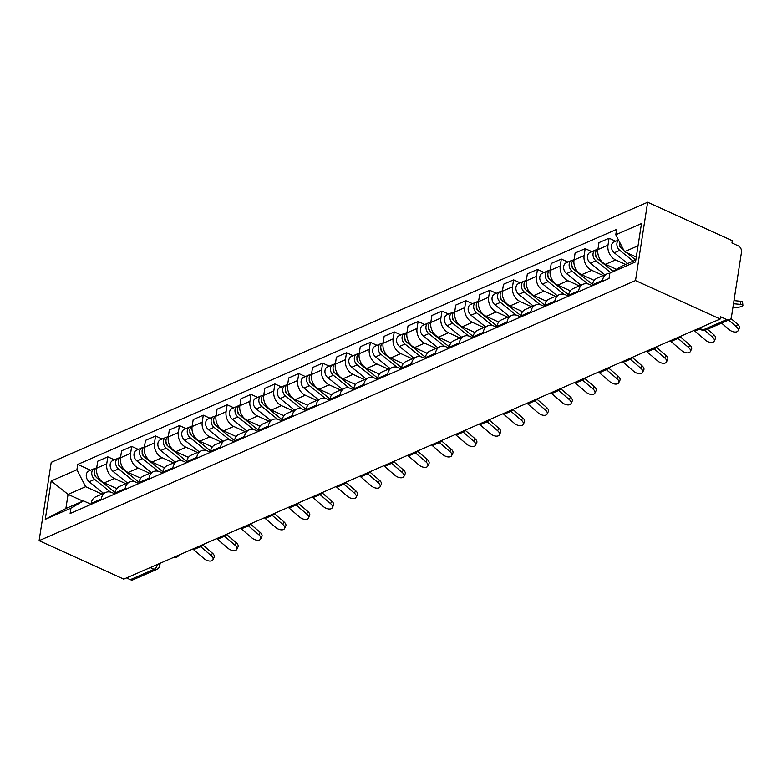 <?xml version="1.0" encoding="UTF-8"?>
<svg xmlns="http://www.w3.org/2000/svg" width="782" height="782" viewBox="0 0 782 782"><rect width="100%" height="100%" fill="white"/><g stroke="black" fill="none" stroke-linecap="round" stroke-linejoin="round"><path stroke-width="1.17" d="M720.183 319.017L720.535 316.739L726.752 319.564A5.093 3.851 66.4 0 0 729.498 319.662A5.093 3.851 66.4 0 0 731.473 316.818L741.483 252.185A5.093 3.851 66.4 0 0 738.169 245.792L731.952 242.967L732.304 240.69L647.643 202.225L51.231 462.338L39.1 540.665L635.512 280.562L720.183 319.017L123.771 579.13L39.1 540.665M150.232 567.585L154.054 569.325A5.093 3.851 -113.6 0 0 156.801 569.423L133.087 579.775A5.093 3.851 -113.6 0 1 130.34 579.667L154.054 569.325A5.093 2.561 -65.6 0 0 157.622 564.36M126.518 577.927L130.34 579.667M647.643 202.225L635.512 280.562M625.6 264.433L615.581 259.888A11.72 8.856 -113.6 0 1 607.985 245.186L609.061 238.217L598.963 242.625L597.888 249.595A11.72 8.856 66.4 0 0 605.483 264.287L616.46 269.272M607.086 273.808L596.979 278.206A11.72 8.856 66.4 0 0 592.443 284.765L602.541 280.357A11.72 8.856 -113.6 0 1 607.086 273.808A11.72 8.856 -113.6 0 1 609.823 273.241M602.541 280.357L602.375 281.383M615.698 241.237L609.061 238.217M592.443 284.765L592.277 285.792M603.186 275.508L591.72 270.298A11.72 8.856 -113.6 0 1 584.115 255.597L585.19 248.627L575.093 253.036L574.017 259.995A11.72 8.856 66.4 0 0 581.622 274.697L594.212 280.415M578.514 291.794L578.67 290.767A11.72 8.856 -113.6 0 1 583.216 284.218A11.72 8.856 -113.6 0 1 589.52 284.452L592.297 285.713M591.827 251.648L585.19 248.627M583.216 284.218L573.118 288.617A11.72 8.856 66.4 0 0 568.573 295.166L568.416 296.202M579.315 285.909L567.849 280.699A11.72 8.856 -113.6 0 1 560.244 266.007L561.32 259.038L551.222 263.446L550.147 270.406A11.72 8.856 66.4 0 0 557.752 285.107L570.342 290.826M554.643 302.204L554.8 301.178A11.72 8.856 -113.6 0 1 559.345 294.628A11.72 8.856 -113.6 0 1 565.66 294.863L568.426 296.124M567.967 262.058L561.32 259.038M559.345 294.628L549.247 299.027A11.72 8.856 66.4 0 0 544.702 305.576L544.546 306.603M555.455 296.319L543.979 291.109A11.72 8.856 -113.6 0 1 536.374 276.417L537.459 269.448L527.351 273.856L526.276 280.816A11.72 8.856 66.4 0 0 533.881 295.518L546.471 301.236M530.773 312.614L530.929 311.588A11.72 8.856 -113.6 0 1 535.474 305.039A11.72 8.856 -113.6 0 1 541.789 305.273L544.555 306.534M544.096 272.468L537.459 269.448M535.474 305.039L525.377 309.437A11.72 8.856 66.4 0 0 520.832 315.987L520.675 317.013M531.584 306.73L520.108 301.52A11.72 8.856 -113.6 0 1 512.503 286.828L513.588 279.858L503.491 284.267L502.406 291.227A11.72 8.856 66.4 0 0 510.011 305.928L522.601 311.647M506.902 323.025L507.059 321.998A11.72 8.856 -113.6 0 1 511.604 315.449A11.72 8.856 -113.6 0 1 517.919 315.684L520.685 316.935M520.226 282.879L513.588 279.858M511.604 315.449L501.506 319.848A11.72 8.856 66.4 0 0 496.961 326.397L496.805 327.423M507.714 317.14L496.238 311.93A11.72 8.856 -113.6 0 1 488.642 297.238L489.718 290.269L479.62 294.677L478.545 301.637A11.72 8.856 66.4 0 0 486.14 316.339L498.73 322.057M483.032 333.435L483.198 332.409A11.72 8.856 -113.6 0 1 487.733 325.85A11.72 8.856 -113.6 0 1 494.048 326.094L496.814 327.345M496.355 293.289L489.718 290.269M487.733 325.85L477.636 330.258A11.72 8.856 66.4 0 0 473.1 336.807L472.934 337.834M483.843 327.55L472.377 322.34A11.72 8.856 -113.6 0 1 464.772 307.649L465.847 300.679L455.75 305.078L454.674 312.047A11.72 8.856 66.4 0 0 462.27 326.749L474.86 332.467M459.171 343.845L459.327 342.819A11.72 8.856 -113.6 0 1 463.873 336.26A11.72 8.856 -113.6 0 1 470.178 336.504L472.944 337.756M472.484 303.69L465.847 300.679M463.873 336.26L453.775 340.669A11.72 8.856 66.4 0 0 449.23 347.218L449.063 348.244M459.972 337.961L448.506 332.751A11.72 8.856 -113.6 0 1 440.901 318.049L441.977 311.089L431.879 315.488L430.804 322.458A11.72 8.856 66.4 0 0 438.409 337.159L450.999 342.878M435.3 354.256L435.457 353.22A11.72 8.856 -113.6 0 1 440.002 346.67A11.72 8.856 -113.6 0 1 446.317 346.915L449.083 348.166M448.624 314.1L441.977 311.089M440.002 346.67L429.905 351.079A11.72 8.856 66.4 0 0 425.359 357.628L425.203 358.655M436.112 348.371L424.636 343.161A11.72 8.856 -113.6 0 1 417.031 328.46L418.106 321.5L408.008 325.899L406.933 332.868A11.72 8.856 66.4 0 0 414.538 347.56L427.128 353.278M411.43 364.656L411.586 363.63A11.72 8.856 -113.6 0 1 416.132 357.081A11.72 8.856 -113.6 0 1 422.446 357.315L425.213 358.576M424.753 324.51L418.106 321.5M416.132 357.081L406.034 361.489A11.72 8.856 66.4 0 0 401.489 368.039L401.332 369.065M412.241 358.782L400.765 353.572A11.72 8.856 -113.6 0 1 393.16 338.87L394.245 331.91L384.148 336.309L383.063 343.278A11.72 8.856 66.4 0 0 390.668 357.97L403.258 363.689M387.559 375.067L387.716 374.04A11.72 8.856 -113.6 0 1 392.261 367.491A11.72 8.856 -113.6 0 1 398.576 367.726L401.342 368.987M400.883 334.921L394.245 331.91M392.261 367.491L382.163 371.9A11.72 8.856 66.4 0 0 377.618 378.449L377.462 379.475M388.371 369.192L376.895 363.982A11.72 8.856 -113.6 0 1 369.3 349.28L370.375 342.32L360.277 346.719L359.192 353.689A11.72 8.856 66.4 0 0 366.797 368.381L379.387 374.099M363.689 385.477L363.855 384.451A11.72 8.856 -113.6 0 1 368.39 377.902A11.72 8.856 -113.6 0 1 374.705 378.136L377.471 379.397M377.012 345.331L370.375 342.32M368.39 377.902L358.293 382.31A11.72 8.856 66.4 0 0 353.747 388.859L353.591 389.886M364.5 379.602L353.034 374.392A11.72 8.856 -113.6 0 1 345.429 359.691L346.504 352.731L336.407 357.13L335.331 364.099A11.72 8.856 66.4 0 0 342.927 378.791L355.517 384.509M339.818 395.887L339.984 394.861A11.72 8.856 -113.6 0 1 344.53 388.312A11.72 8.856 -113.6 0 1 350.835 388.546L353.601 389.807M353.141 355.742L346.504 352.731M344.53 388.312L334.432 392.711A11.72 8.856 66.4 0 0 329.887 399.27L329.721 400.296M340.629 390.013L329.163 384.803A11.72 8.856 -113.6 0 1 321.558 370.101L322.634 363.131L312.536 367.54L311.461 374.51A11.72 8.856 66.4 0 0 319.066 389.201L331.656 394.92M315.957 406.298L316.114 405.272A11.72 8.856 -113.6 0 1 320.659 398.722A11.72 8.856 -113.6 0 1 326.964 398.957L329.74 400.218M329.281 366.152L322.634 363.131M320.659 398.722L310.562 403.121A11.72 8.856 66.4 0 0 306.016 409.68L305.86 410.706M316.759 400.423L305.293 395.213A11.72 8.856 -113.6 0 1 297.688 380.511L298.763 373.542L288.666 377.95L287.59 384.91A11.72 8.856 66.4 0 0 295.195 399.612L307.785 405.33M292.087 416.708L292.243 415.682A11.72 8.856 -113.6 0 1 296.789 409.133A11.72 8.856 -113.6 0 1 303.103 409.367L305.87 410.628M305.41 376.562L298.763 373.542M296.789 409.133L286.691 413.531A11.72 8.856 66.4 0 0 282.146 420.081L281.989 421.117M292.898 410.824L281.422 405.614A11.72 8.856 -113.6 0 1 273.817 390.922L274.902 383.952L264.805 388.361L263.72 395.321A11.72 8.856 66.4 0 0 271.325 410.022L283.915 415.741M268.216 427.119L268.373 426.092A11.72 8.856 -113.6 0 1 272.918 419.543A11.72 8.856 -113.6 0 1 279.233 419.778L281.999 421.039M281.54 386.973L274.902 383.952M272.918 419.543L262.82 423.942A11.72 8.856 66.4 0 0 258.275 430.491L258.119 431.517M269.028 421.234L257.552 416.024A11.72 8.856 -113.6 0 1 249.947 401.332L251.032 394.363L240.934 398.771L239.849 405.731A11.72 8.856 66.4 0 0 247.454 420.433L260.044 426.151M244.346 437.529L244.502 436.503A11.72 8.856 -113.6 0 1 249.047 429.953A11.72 8.856 -113.6 0 1 255.362 430.188L258.128 431.449M257.669 397.383L251.032 394.363M249.047 429.953L238.95 434.352A11.72 8.856 66.4 0 0 234.405 440.901L234.248 441.928M245.157 431.644L233.681 426.434A11.72 8.856 -113.6 0 1 226.086 411.743L227.161 404.773L217.064 409.182L215.988 416.141A11.72 8.856 66.4 0 0 223.584 430.843L236.174 436.561M220.475 447.939L220.641 446.913A11.72 8.856 -113.6 0 1 225.187 440.364A11.72 8.856 -113.6 0 1 231.492 440.598L234.258 441.85M233.798 407.793L227.161 404.773M225.187 440.364L215.079 444.762A11.72 8.856 66.4 0 0 210.544 451.312L210.378 452.338M221.286 442.055L209.82 436.845A11.72 8.856 -113.6 0 1 202.215 422.153L203.291 415.183L193.193 419.592L192.118 426.552A11.72 8.856 66.4 0 0 199.723 441.253L212.313 446.972M196.614 458.35L196.771 457.323A11.72 8.856 -113.6 0 1 201.316 450.764A11.72 8.856 -113.6 0 1 207.621 451.009L210.397 452.26M209.928 418.204L203.291 415.183M201.316 450.764L191.219 455.173A11.72 8.856 66.4 0 0 186.673 461.722L186.507 462.748M197.416 452.465L185.95 447.255A11.72 8.856 -113.6 0 1 178.345 432.563L179.42 425.594L169.323 429.992L168.247 436.962A11.72 8.856 66.4 0 0 175.852 451.664L188.442 457.382M172.744 468.76L172.9 467.734A11.72 8.856 -113.6 0 1 177.446 461.175A11.72 8.856 -113.6 0 1 183.76 461.419L186.527 462.67M186.067 428.604L179.42 425.594M177.446 461.175L167.348 465.583A11.72 8.856 66.4 0 0 162.803 472.132L162.646 473.159M173.555 462.876L162.079 457.666A11.72 8.856 -113.6 0 1 154.474 442.964L155.559 436.004L145.452 440.403L144.377 447.372A11.72 8.856 66.4 0 0 151.982 462.074L164.572 467.792M148.873 479.171L149.03 478.134A11.72 8.856 -113.6 0 1 153.575 471.585A11.72 8.856 -113.6 0 1 159.89 471.829L162.656 473.081M162.197 439.015L155.559 436.004M153.575 471.585L143.477 475.994A11.72 8.856 66.4 0 0 138.932 482.543L138.776 483.569M149.685 473.286L138.209 468.076A11.72 8.856 -113.6 0 1 130.604 453.374L131.689 446.414L121.591 450.813L120.506 457.783A11.72 8.856 66.4 0 0 128.111 472.475L140.701 478.193M125.003 489.571L125.159 488.545A11.72 8.856 -113.6 0 1 129.704 481.995A11.72 8.856 -113.6 0 1 136.019 482.23L138.785 483.491M138.326 449.425L131.689 446.414M129.704 481.995L119.607 486.404A11.72 8.856 66.4 0 0 115.062 492.953L114.905 493.98M125.814 483.696L114.338 478.486A11.72 8.856 -113.6 0 1 106.743 463.785L107.818 456.825L97.721 461.224L96.645 468.193A11.72 8.856 66.4 0 0 104.241 482.885L116.831 488.603M101.132 499.981L101.298 498.955A11.72 8.856 -113.6 0 1 105.834 492.406A11.72 8.856 -113.6 0 1 112.149 492.64L114.915 493.901M114.455 459.836L107.818 456.825M105.834 492.406L95.736 496.814A11.72 8.856 66.4 0 0 91.201 503.364L91.035 504.39M638.044 245.802L624.544 251.687L636.304 257.034M624.544 251.687L615.776 234.756L641.484 223.544L635.541 261.911L609.843 273.123L622.345 265.851L635.844 259.966M82.892 501.115L68.063 494.38L65.874 508.544L83.469 500.871L70.957 508.144L70.126 513.51L609.012 278.49L609.843 273.123M70.957 508.144L45.258 519.356L51.192 480.979L76.9 469.777L85.658 486.707L68.063 494.38L51.192 480.979M615.776 234.756L616.607 229.39L77.731 464.41L76.9 469.777M101.943 494.107L85.658 486.707M83.469 500.871L91.044 504.312M90.585 470.246L77.731 464.41M65.874 508.544L45.258 519.356M721.571 323.122L729.283 329.711A5.855 3.226 -153.9 0 0 738.061 330.757A5.855 3.226 -153.9 0 0 736.321 326.641L737.534 324.159A5.855 3.226 26.1 0 1 739.273 328.274L738.061 330.757M728.609 320.053L736.321 326.641M737.534 324.159L730.877 318.46M733.975 300.63L740.251 301.217A5.855 1.486 -6 0 1 742.568 302.135L742.9 305.322A5.855 1.486 174 0 0 740.593 304.403L733.496 303.739M732.929 307.414L733.555 307.473A5.855 1.486 174 0 0 739.733 307.003A5.855 1.486 174 0 0 742.9 305.322M635.776 259.995L626.607 252.635M623.899 250.455L622.384 249.233A6.373 4.809 -113.6 0 1 619.539 242.029M621.24 248.08L620.908 247.816A3.06 2.307 -113.6 0 1 619.559 244.277M633.176 261.129L619.784 250.367A6.373 4.809 -113.6 0 1 618.562 240.133M627.663 263.534L614.271 252.772A6.373 4.809 -113.6 0 1 611.358 246.858A6.373 4.809 -113.6 0 1 613.899 242.019L618.503 240.015M694.025 330.424A15.796 11.935 -113.6 0 1 694.846 331.079L705.413 340.121A5.855 3.226 -153.9 0 0 714.191 341.167A5.855 3.226 -153.9 0 0 712.451 337.052L713.663 334.569A5.855 3.226 26.1 0 1 715.413 338.684L714.191 341.167M704.621 330.356L712.451 337.052M713.663 334.569L707.475 329.271M670.164 340.835A15.796 11.935 -113.6 0 1 670.976 341.49L681.542 350.532A5.855 3.226 -153.9 0 0 690.33 351.568A5.855 3.226 -153.9 0 0 688.58 347.462L689.792 344.979A5.855 3.226 26.1 0 1 691.542 349.085L690.33 351.568M678.102 338.498L688.58 347.462M689.792 344.979L680.135 336.71M613 271.286L598.513 259.644A6.373 4.809 -113.6 0 1 595.601 253.847A6.373 4.809 -113.6 0 1 597.976 248.969M597.37 258.49L597.037 258.226A3.06 2.307 -113.6 0 1 595.688 254.688M610.674 272.635L595.913 260.777A6.373 4.809 -113.6 0 1 592.991 254.864A6.373 4.809 -113.6 0 1 595.532 250.035A6.373 4.809 -113.6 0 1 596.949 249.722M604.848 274.785L590.4 263.182A6.373 4.809 -113.6 0 1 587.487 257.268A6.373 4.809 -113.6 0 1 590.029 252.43L595.532 250.035M592.502 284.404L574.643 270.054A6.373 4.809 -113.6 0 1 571.73 264.248A6.373 4.809 -113.6 0 1 574.115 259.38M573.499 268.9L573.167 268.637A3.06 2.307 -113.6 0 1 571.818 265.098M587.829 283.866L572.043 271.188A6.373 4.809 -113.6 0 1 569.13 265.274A6.373 4.809 -113.6 0 1 571.671 260.445A6.373 4.809 -113.6 0 1 573.079 260.132M580.977 285.195L566.53 273.592A6.373 4.809 -113.6 0 1 563.617 267.679A6.373 4.809 -113.6 0 1 566.158 262.84L571.671 260.445M646.294 351.245A15.796 11.935 -113.6 0 1 647.105 351.9L657.672 360.942A5.855 3.226 -153.9 0 0 666.459 361.978A5.855 3.226 -153.9 0 0 664.71 357.873L665.932 355.39A5.855 3.226 26.1 0 1 667.672 359.495L666.459 361.978M654.241 348.909L664.71 357.873M665.932 355.39L656.264 347.12M622.423 361.655A15.796 11.935 -113.6 0 1 623.234 362.31L633.801 371.352A5.855 3.226 -153.9 0 0 642.589 372.388A5.855 3.226 -153.9 0 0 640.849 368.283L642.061 365.8A5.855 3.226 26.1 0 1 643.801 369.906L642.589 372.388M630.37 359.319L640.849 368.283M642.061 365.8L632.394 357.53M598.553 372.066A15.796 11.935 -113.6 0 1 599.364 372.721L609.94 381.763A5.855 3.226 -153.9 0 0 618.718 382.799A5.855 3.226 -153.9 0 0 616.978 378.693L618.191 376.21A5.855 3.226 26.1 0 1 619.931 380.316L618.718 382.799M606.5 369.73L616.978 378.693M618.191 376.21L608.523 367.941M568.631 294.804L550.772 280.464A6.373 4.809 -113.6 0 1 547.859 274.658A6.373 4.809 -113.6 0 1 550.245 269.79M549.638 279.311L549.306 279.047A3.06 2.307 -113.6 0 1 547.957 275.508M563.959 294.276L548.172 281.598A6.373 4.809 -113.6 0 1 545.259 275.684A6.373 4.809 -113.6 0 1 547.801 270.846A6.373 4.809 -113.6 0 1 549.208 270.543M557.107 295.606L542.669 284.003A6.373 4.809 -113.6 0 1 539.746 278.089A6.373 4.809 -113.6 0 1 542.288 273.25L547.801 270.846M544.761 305.215L526.902 290.875A6.373 4.809 -113.6 0 1 523.999 285.068A6.373 4.809 -113.6 0 1 526.374 280.2M525.768 289.721L525.436 289.457A3.06 2.307 -113.6 0 1 524.087 285.919M540.088 304.687L524.302 292.009A6.373 4.809 -113.6 0 1 521.389 286.095A6.373 4.809 -113.6 0 1 523.93 281.256A6.373 4.809 -113.6 0 1 525.348 280.953M533.236 306.006L518.798 294.413A6.373 4.809 -113.6 0 1 515.876 288.499A6.373 4.809 -113.6 0 1 518.427 283.661L523.93 281.256M520.89 315.625L503.041 301.285A6.373 4.809 -113.6 0 1 500.128 295.479A6.373 4.809 -113.6 0 1 502.503 290.611M501.897 300.132L501.565 299.868A3.06 2.307 -113.6 0 1 500.216 296.329M516.218 315.097L500.431 302.419A6.373 4.809 -113.6 0 1 497.518 296.505A6.373 4.809 -113.6 0 1 500.06 291.666A6.373 4.809 -113.6 0 1 501.477 291.363M509.365 316.417L494.928 304.814A6.373 4.809 -113.6 0 1 492.015 298.91A6.373 4.809 -113.6 0 1 494.556 294.071L500.06 291.666M574.682 382.476A15.796 11.935 -113.6 0 1 575.503 383.121L586.07 392.173A5.855 3.226 -153.9 0 0 594.848 393.209A5.855 3.226 -153.9 0 0 593.108 389.104L594.32 386.621A5.855 3.226 26.1 0 1 596.07 390.726L594.848 393.209M582.629 380.14L593.108 389.104M594.32 386.621L584.653 378.351M497.029 326.035L479.171 311.695A6.373 4.809 -113.6 0 1 476.258 305.889A6.373 4.809 -113.6 0 1 478.633 301.021M478.027 310.542L477.694 310.278A3.06 2.307 -113.6 0 1 476.346 306.74M492.347 325.507L476.57 312.829A6.373 4.809 -113.6 0 1 473.648 306.915A6.373 4.809 -113.6 0 1 476.189 302.077A6.373 4.809 -113.6 0 1 477.607 301.774M485.505 326.827L471.057 315.224A6.373 4.809 -113.6 0 1 468.144 309.32A6.373 4.809 -113.6 0 1 470.686 304.481L476.189 302.077M550.821 392.887A15.796 11.935 -113.6 0 1 551.633 393.532L562.199 402.583A5.855 3.226 -153.9 0 0 570.987 403.62A5.855 3.226 -153.9 0 0 569.237 399.514L570.449 397.031A5.855 3.226 26.1 0 1 572.199 401.137L570.987 403.62M558.759 390.55L569.237 399.514M570.449 397.031L560.782 388.762M473.159 336.446L455.3 322.096A6.373 4.809 -113.6 0 1 452.387 316.299A6.373 4.809 -113.6 0 1 454.772 311.432M454.156 320.952L453.824 320.679A3.06 2.307 -113.6 0 1 452.475 317.15M468.486 335.918L452.7 323.24A6.373 4.809 -113.6 0 1 449.787 317.326A6.373 4.809 -113.6 0 1 452.328 312.487A6.373 4.809 -113.6 0 1 453.736 312.184M461.634 337.238L447.187 325.635A6.373 4.809 -113.6 0 1 444.274 319.73A6.373 4.809 -113.6 0 1 446.815 314.892L452.328 312.487M526.951 403.297A15.796 11.935 -113.6 0 1 527.762 403.942L538.329 412.994A5.855 3.226 -153.9 0 0 547.117 414.03A5.855 3.226 -153.9 0 0 545.367 409.924L546.579 407.442A5.855 3.226 26.1 0 1 548.329 411.547L547.117 414.03M534.898 400.961L545.367 409.924M546.579 407.442L536.921 399.162M449.288 346.856L431.429 332.506A6.373 4.809 -113.6 0 1 428.516 326.71A6.373 4.809 -113.6 0 1 430.902 321.832M430.296 331.363L429.963 331.089A3.06 2.307 -113.6 0 1 428.604 327.56M444.616 346.328L428.829 333.64A6.373 4.809 -113.6 0 1 425.916 327.736A6.373 4.809 -113.6 0 1 428.458 322.898A6.373 4.809 -113.6 0 1 429.865 322.595M437.764 347.648L423.326 336.045A6.373 4.809 -113.6 0 1 420.403 330.131A6.373 4.809 -113.6 0 1 422.945 325.302L428.458 322.898M503.08 413.698A15.796 11.935 -113.6 0 1 503.891 414.352L514.458 423.394A5.855 3.226 -153.9 0 0 523.246 424.44A5.855 3.226 -153.9 0 0 521.496 420.325L522.718 417.842A5.855 3.226 26.1 0 1 524.458 421.957L523.246 424.44M511.027 411.371L521.496 420.325M522.718 417.842L513.051 409.572M425.418 357.266L407.559 342.917A6.373 4.809 -113.6 0 1 404.646 337.12A6.373 4.809 -113.6 0 1 407.031 332.242M406.425 341.773L406.093 341.499A3.06 2.307 -113.6 0 1 404.744 337.961M420.745 356.739L404.959 344.051A6.373 4.809 -113.6 0 1 402.046 338.147A6.373 4.809 -113.6 0 1 404.587 333.308A6.373 4.809 -113.6 0 1 406.005 332.995M413.893 358.058L399.455 346.455A6.373 4.809 -113.6 0 1 396.533 340.541A6.373 4.809 -113.6 0 1 399.074 335.713L404.587 333.308M479.21 424.108A15.796 11.935 -113.6 0 1 480.021 424.763L490.597 433.805A5.855 3.226 -153.9 0 0 499.375 434.851A5.855 3.226 -153.9 0 0 497.635 430.735L498.848 428.253A5.855 3.226 26.1 0 1 500.588 432.368L499.375 434.851M487.157 421.772L497.635 430.735M498.848 428.253L489.18 419.983M401.547 367.677L383.688 353.327A6.373 4.809 -113.6 0 1 380.785 347.531A6.373 4.809 -113.6 0 1 383.16 342.653M382.554 352.174L382.222 351.91A3.06 2.307 -113.6 0 1 380.873 348.371M396.875 367.149L381.088 354.461A6.373 4.809 -113.6 0 1 378.175 348.557A6.373 4.809 -113.6 0 1 380.717 343.718A6.373 4.809 -113.6 0 1 382.134 343.406M390.023 368.469L375.585 356.866A6.373 4.809 -113.6 0 1 372.672 350.952A6.373 4.809 -113.6 0 1 375.213 346.123L380.717 343.718M455.339 434.518A15.796 11.935 -113.6 0 1 456.15 435.173L466.727 444.215A5.855 3.226 -153.9 0 0 475.505 445.261A5.855 3.226 -153.9 0 0 473.765 441.146L474.977 438.663A5.855 3.226 26.1 0 1 476.727 442.778L475.505 445.261M463.286 432.182L473.765 441.146M474.977 438.663L465.31 430.393M377.686 378.087L359.828 363.738A6.373 4.809 -113.6 0 1 356.915 357.941A6.373 4.809 -113.6 0 1 359.29 353.063M358.684 362.584L358.352 362.32A3.06 2.307 -113.6 0 1 357.003 358.782M373.004 377.55L357.227 364.871A6.373 4.809 -113.6 0 1 354.305 358.958A6.373 4.809 -113.6 0 1 356.846 354.129A6.373 4.809 -113.6 0 1 358.264 353.816M366.162 378.879L351.714 367.276A6.373 4.809 -113.6 0 1 348.801 361.362A6.373 4.809 -113.6 0 1 351.343 356.533L356.846 354.129M431.478 444.929A15.796 11.935 -113.6 0 1 432.29 445.584L442.856 454.625A5.855 3.226 -153.9 0 0 451.644 455.671A5.855 3.226 -153.9 0 0 449.894 451.556L451.106 449.073A5.855 3.226 26.1 0 1 452.856 453.189L451.644 455.671M439.416 442.592L449.894 451.556M451.106 449.073L441.439 440.804M353.816 388.498L335.957 374.148A6.373 4.809 -113.6 0 1 333.044 368.351A6.373 4.809 -113.6 0 1 335.419 363.474M334.813 372.994L334.481 372.731A3.06 2.307 -113.6 0 1 333.132 369.192M349.143 387.96L333.357 375.282A6.373 4.809 -113.6 0 1 330.434 369.368A6.373 4.809 -113.6 0 1 332.985 364.539A6.373 4.809 -113.6 0 1 334.393 364.226M342.291 389.289L327.844 377.686A6.373 4.809 -113.6 0 1 324.931 371.773A6.373 4.809 -113.6 0 1 327.472 366.934L332.985 364.539M407.608 455.339A15.796 11.935 -113.6 0 1 408.419 455.994L418.986 465.036A5.855 3.226 -153.9 0 0 427.774 466.082A5.855 3.226 -153.9 0 0 426.024 461.967L427.236 459.484A5.855 3.226 26.1 0 1 428.986 463.599L427.774 466.082M415.555 453.003L426.024 461.967M427.236 459.484L417.578 451.214M329.945 398.908L312.086 384.558A6.373 4.809 -113.6 0 1 309.173 378.762A6.373 4.809 -113.6 0 1 311.559 373.884M310.943 383.405L310.62 383.141A3.06 2.307 -113.6 0 1 309.261 379.602M325.273 398.37L309.486 385.692A6.373 4.809 -113.6 0 1 306.573 379.778A6.373 4.809 -113.6 0 1 309.115 374.949A6.373 4.809 -113.6 0 1 310.522 374.637M318.421 399.7L303.973 388.097A6.373 4.809 -113.6 0 1 301.06 382.183A6.373 4.809 -113.6 0 1 303.602 377.344L309.115 374.949M383.737 465.749A15.796 11.935 -113.6 0 1 384.548 466.404L395.115 475.446A5.855 3.226 -153.9 0 0 403.903 476.482A5.855 3.226 -153.9 0 0 402.153 472.377L403.375 469.894A5.855 3.226 26.1 0 1 405.115 474L403.903 476.482M391.684 463.413L402.153 472.377M403.375 469.894L393.708 461.624M306.075 409.318L288.216 394.969A6.373 4.809 -113.6 0 1 285.303 389.162A6.373 4.809 -113.6 0 1 287.688 384.294M287.082 393.815L286.75 393.551A3.06 2.307 -113.6 0 1 285.401 390.013M301.402 408.781L285.616 396.103A6.373 4.809 -113.6 0 1 282.703 390.189A6.373 4.809 -113.6 0 1 285.244 385.36A6.373 4.809 -113.6 0 1 286.662 385.047M294.55 410.11L280.112 398.507A6.373 4.809 -113.6 0 1 277.19 392.593A6.373 4.809 -113.6 0 1 279.731 387.755L285.244 385.36M359.867 476.16A15.796 11.935 -113.6 0 1 360.678 476.815L371.255 485.857A5.855 3.226 -153.9 0 0 380.032 486.893A5.855 3.226 -153.9 0 0 378.293 482.787L379.505 480.304A5.855 3.226 26.1 0 1 381.245 484.41L380.032 486.893M367.814 473.824L378.293 482.787M379.505 480.304L369.837 472.035M282.204 419.719L264.345 405.379A6.373 4.809 -113.6 0 1 261.442 399.573A6.373 4.809 -113.6 0 1 263.817 394.705M263.211 404.226L262.879 403.962A3.06 2.307 -113.6 0 1 261.53 400.423M277.532 419.191L261.745 406.513A6.373 4.809 -113.6 0 1 258.832 400.599A6.373 4.809 -113.6 0 1 261.374 395.76A6.373 4.809 -113.6 0 1 262.791 395.457M270.68 420.511L256.242 408.918A6.373 4.809 -113.6 0 1 253.329 403.004A6.373 4.809 -113.6 0 1 255.87 398.165L261.374 395.76M335.996 486.57A15.796 11.935 -113.6 0 1 336.807 487.225L347.384 496.267A5.855 3.226 -153.9 0 0 356.162 497.303A5.855 3.226 -153.9 0 0 354.422 493.198L355.634 490.715A5.855 3.226 26.1 0 1 357.374 494.82L356.162 497.303M343.943 484.234L354.422 493.198M355.634 490.715L345.967 482.445M258.343 430.129L240.485 415.789A6.373 4.809 -113.6 0 1 237.572 409.983A6.373 4.809 -113.6 0 1 239.947 405.115M239.341 414.636L239.009 414.372A3.06 2.307 -113.6 0 1 237.66 410.833M253.661 429.601L237.884 416.923A6.373 4.809 -113.6 0 1 234.962 411.009A6.373 4.809 -113.6 0 1 237.503 406.171A6.373 4.809 -113.6 0 1 238.921 405.868M246.809 430.921L232.371 419.328A6.373 4.809 -113.6 0 1 229.458 413.414A6.373 4.809 -113.6 0 1 232 408.575L237.503 406.171M312.126 496.981A15.796 11.935 -113.6 0 1 312.947 497.635L323.513 506.677A5.855 3.226 -153.9 0 0 332.291 507.714A5.855 3.226 -153.9 0 0 330.551 503.608L331.763 501.125A5.855 3.226 26.1 0 1 333.513 505.231L332.291 507.714M320.073 494.644L330.551 503.608M331.763 501.125L322.096 492.856M234.473 440.54L216.614 426.2A6.373 4.809 -113.6 0 1 213.701 420.393A6.373 4.809 -113.6 0 1 216.076 415.525M215.47 425.046L215.138 424.782A3.06 2.307 -113.6 0 1 213.789 421.244M229.8 440.012L214.014 427.334A6.373 4.809 -113.6 0 1 211.091 421.42A6.373 4.809 -113.6 0 1 213.633 416.581A6.373 4.809 -113.6 0 1 215.05 416.278M222.948 441.331L208.501 429.729A6.373 4.809 -113.6 0 1 205.588 423.824A6.373 4.809 -113.6 0 1 208.129 418.986L213.633 416.581M288.265 507.391A15.796 11.935 -113.6 0 1 289.076 508.036L299.643 517.088A5.855 3.226 -153.9 0 0 308.431 518.124A5.855 3.226 -153.9 0 0 306.681 514.018L307.893 511.536A5.855 3.226 26.1 0 1 309.643 515.641L308.431 518.124M296.202 505.055L306.681 514.018M307.893 511.536L298.235 503.266M210.602 450.95L192.743 436.61A6.373 4.809 -113.6 0 1 189.831 430.804A6.373 4.809 -113.6 0 1 192.216 425.936M191.6 435.457L191.267 435.183A3.06 2.307 -113.6 0 1 189.918 431.654M205.93 450.422L190.143 437.744A6.373 4.809 -113.6 0 1 187.23 431.83A6.373 4.809 -113.6 0 1 189.772 426.992A6.373 4.809 -113.6 0 1 191.179 426.689M199.078 451.742L184.63 440.139A6.373 4.809 -113.6 0 1 181.717 434.235A6.373 4.809 -113.6 0 1 184.259 429.396L189.772 426.992M264.394 517.801A15.796 11.935 -113.6 0 1 265.206 518.446L275.772 527.498A5.855 3.226 -153.9 0 0 284.56 528.534A5.855 3.226 -153.9 0 0 282.81 524.429L284.032 521.946A5.855 3.226 26.1 0 1 285.772 526.051L284.56 528.534M272.341 515.465L282.81 524.429M284.032 521.946L274.365 513.676M186.732 461.36L168.873 447.011A6.373 4.809 -113.6 0 1 165.96 441.214A6.373 4.809 -113.6 0 1 168.345 436.346M167.739 445.867L167.407 445.593A3.06 2.307 -113.6 0 1 166.058 442.065M182.059 460.833L166.273 448.154A6.373 4.809 -113.6 0 1 163.36 442.241A6.373 4.809 -113.6 0 1 165.901 437.402A6.373 4.809 -113.6 0 1 167.309 437.099M175.207 462.152L160.769 450.549A6.373 4.809 -113.6 0 1 157.847 444.645A6.373 4.809 -113.6 0 1 160.388 439.807L165.901 437.402M240.524 528.212A15.796 11.935 -113.6 0 1 241.335 528.857L251.902 537.908A5.855 3.226 -153.9 0 0 260.689 538.945A5.855 3.226 -153.9 0 0 258.95 534.839L260.162 532.356A5.855 3.226 26.1 0 1 261.902 536.462L260.689 538.945M248.471 525.875L258.95 534.839M260.162 532.356L250.494 524.077M162.861 471.771L145.002 457.421A6.373 4.809 -113.6 0 1 142.099 451.625A6.373 4.809 -113.6 0 1 144.475 446.747M143.868 456.277L143.536 456.004A3.06 2.307 -113.6 0 1 142.187 452.475M158.189 471.243L142.402 458.555A6.373 4.809 -113.6 0 1 139.489 452.651A6.373 4.809 -113.6 0 1 142.031 447.812A6.373 4.809 -113.6 0 1 143.448 447.509M151.337 472.563L136.899 460.96A6.373 4.809 -113.6 0 1 133.976 455.046A6.373 4.809 -113.6 0 1 136.527 450.217L142.031 447.812M216.653 538.612A15.796 11.935 -113.6 0 1 217.464 539.267L228.041 548.309A5.855 3.226 -153.9 0 0 236.819 549.355A5.855 3.226 -153.9 0 0 235.079 545.24L236.291 542.757A5.855 3.226 26.1 0 1 238.031 546.872L236.819 549.355M224.6 536.286L235.079 545.24M236.291 542.757L226.624 534.487M138.991 482.181L121.142 467.832A6.373 4.809 -113.6 0 1 118.229 462.035A6.373 4.809 -113.6 0 1 120.604 457.157M119.998 466.688L119.666 466.414A3.06 2.307 -113.6 0 1 118.317 462.876M134.318 481.653L118.532 468.965A6.373 4.809 -113.6 0 1 115.619 463.061A6.373 4.809 -113.6 0 1 118.16 458.223A6.373 4.809 -113.6 0 1 119.578 457.91M127.466 482.973L113.028 471.37A6.373 4.809 -113.6 0 1 110.115 465.456A6.373 4.809 -113.6 0 1 112.657 460.627L118.16 458.223M192.783 549.023A15.796 11.935 -113.6 0 1 193.604 549.678L204.17 558.719A5.855 3.226 -153.9 0 0 212.948 559.765A5.855 3.226 -153.9 0 0 211.208 555.65L212.421 553.167A5.855 3.226 26.1 0 1 214.17 557.283L212.948 559.765M200.73 546.686L211.208 555.65M212.421 553.167L202.753 544.898M115.13 492.592L97.271 478.242A6.373 4.809 -113.6 0 1 94.358 472.445A6.373 4.809 -113.6 0 1 96.733 467.568M96.127 477.088L95.795 476.825A3.06 2.307 -113.6 0 1 94.446 473.286M110.448 492.064L94.671 479.376A6.373 4.809 -113.6 0 1 91.748 473.472A6.373 4.809 -113.6 0 1 94.29 468.633A6.373 4.809 -113.6 0 1 95.707 468.32M103.605 493.383L89.158 481.78A6.373 4.809 -113.6 0 1 86.245 475.867A6.373 4.809 -113.6 0 1 88.786 471.038L94.29 468.633M104.241 482.885L114.338 478.486M128.111 472.475L138.209 468.076M151.982 462.074L162.079 457.666M175.852 451.664L185.95 447.255M199.723 441.253L209.82 436.845M223.584 430.843L233.681 426.434M247.454 420.433L257.552 416.024M271.325 410.022L281.422 405.614M295.195 399.612L305.293 395.213M319.066 389.201L329.163 384.803M342.927 378.791L353.034 374.392M366.797 368.381L376.895 363.982M390.668 357.97L400.765 353.572M414.538 347.56L424.636 343.161M438.409 337.159L448.506 332.751M462.27 326.749L472.377 322.34M486.14 316.339L496.238 311.93M510.011 305.928L520.108 301.52M533.881 295.518L543.979 291.109M557.752 285.107L567.849 280.699M581.622 274.697L591.72 270.298M605.483 264.287L615.581 259.888M115.062 492.953L125.159 488.545M138.932 482.543L149.03 478.134M162.803 472.132L172.9 467.734M186.673 461.722L196.771 457.323M210.544 451.312L220.641 446.913M234.405 440.901L244.502 436.503M258.275 430.491L268.373 426.092M282.146 420.081L292.243 415.682M306.016 409.68L316.114 405.272M329.887 399.27L339.984 394.861M353.747 388.859L363.855 384.451M377.618 378.449L387.716 374.04M401.489 368.039L411.586 363.63M425.359 357.628L435.457 353.22M449.23 347.218L459.327 342.819M473.1 336.807L483.198 332.409M496.961 326.397L507.059 321.998M520.832 315.987L530.929 311.588M544.702 305.576L554.8 301.178M568.573 295.166L578.67 290.767M91.201 503.364L101.298 498.955M120.506 457.783L130.604 453.374M144.377 447.372L154.474 442.964M168.247 436.962L178.345 432.563M192.118 426.552L202.215 422.153M215.988 416.141L226.086 411.743M239.849 405.731L249.947 401.332M263.72 395.321L273.817 390.922M287.59 384.91L297.688 380.511M311.461 374.51L321.558 370.101M335.331 364.099L345.429 359.691M359.192 353.689L369.3 349.28M383.063 343.278L393.16 338.87M406.933 332.868L417.031 328.46M430.804 322.458L440.901 318.049M454.674 312.047L464.772 307.649M478.545 301.637L488.642 297.238M502.406 291.227L512.503 286.828M526.276 280.816L536.374 276.417M550.147 270.406L560.244 266.007M574.017 259.995L584.115 255.597M597.888 249.595L607.985 245.186M96.645 468.193L106.743 463.785M698.414 328.508L701.64 329.975A5.093 2.561 -65.6 0 0 703.038 329.906L726.752 319.564M699.206 328.166L703.038 329.906A5.093 3.851 -113.6 0 0 705.784 330.004L729.498 319.662M160.154 563.255L159.802 565.533A5.093 2.141 -171.2 0 0 158.687 563.89M740.593 304.403L740.251 301.217M622.384 249.233L623.107 248.92M614.271 252.772L619.784 250.367M699.548 329.027L694.846 331.079M676.86 338.919L670.976 341.49M598.513 259.644L599.882 259.047M590.4 263.182L595.913 260.777M574.643 270.054L576.011 269.458M566.53 273.592L572.043 271.188M652.99 349.329L647.105 351.9M629.119 359.74L623.234 362.31M605.248 370.15L599.364 372.721M550.772 280.464L552.141 279.868M542.669 284.003L548.172 281.598M526.902 290.875L528.27 290.278M518.798 294.413L524.302 292.009M503.041 301.285L504.41 300.689M494.928 304.814L500.431 302.419M581.378 380.56L575.503 383.121M479.171 311.695L480.539 311.089M471.057 315.224L476.57 312.829M557.517 390.971L551.633 393.532M455.3 322.096L456.668 321.5M447.187 325.635L452.7 323.24M533.647 401.381L527.762 403.942M431.429 332.506L432.798 331.91M423.326 336.045L428.829 333.64M509.776 411.791L503.891 414.352M407.559 342.917L408.927 342.32M399.455 346.455L404.959 344.051M485.905 422.202L480.021 424.763M383.688 353.327L385.067 352.731M375.585 356.866L381.088 354.461M462.035 432.612L456.15 435.173M359.828 363.738L361.196 363.141M351.714 367.276L357.227 364.871M438.174 443.013L432.29 445.584M335.957 374.148L337.325 373.552M327.844 377.686L333.357 375.282M414.304 453.423L408.419 455.994M312.086 384.558L313.455 383.962M303.973 388.097L309.486 385.692M390.433 463.834L384.548 466.404M288.216 394.969L289.584 394.372M280.112 398.507L285.616 396.103M366.562 474.244L360.678 476.815M264.345 405.379L265.724 404.783M256.242 408.918L261.745 406.513M342.692 484.654L336.807 487.225M240.485 415.789L241.853 415.193M232.371 419.328L237.884 416.923M318.831 495.065L312.947 497.635M216.614 426.2L217.983 425.603M208.501 429.729L214.014 427.334M294.961 505.475L289.076 508.036M192.743 436.61L194.112 436.004M184.63 440.139L190.143 437.744M271.09 515.885L265.206 518.446M168.873 447.011L170.241 446.414M160.769 450.549L166.273 448.154M247.22 526.296L241.335 528.857M145.002 457.421L146.371 456.825M136.899 460.96L142.402 458.555M223.349 536.706L217.464 539.267M121.142 467.832L122.51 467.235M113.028 471.37L118.532 468.965M199.478 547.117L193.604 549.678M97.271 478.242L98.64 477.646M89.158 481.78L94.671 479.376M674.651 338.87A5.093 5.093 0 0 0 680.311 336.407M650.79 349.28A5.093 5.093 0 0 0 656.44 346.817M626.92 359.691A5.093 5.093 0 0 0 632.579 357.227M603.049 370.101A5.093 5.093 0 0 0 608.709 367.638M579.179 380.511A5.093 5.093 0 0 0 584.838 378.048M555.308 390.922A5.093 5.093 0 0 0 560.968 388.459M531.447 401.332A5.093 5.093 0 0 0 537.097 398.869M507.577 411.743A5.093 5.093 0 0 0 513.236 409.279M483.706 422.153A5.093 5.093 0 0 0 489.366 419.68M459.836 432.563A5.093 5.093 0 0 0 465.495 430.09M435.965 442.974A5.093 5.093 0 0 0 441.625 440.501M412.104 453.384A5.093 5.093 0 0 0 417.754 450.911M388.234 463.785A5.093 5.093 0 0 0 393.884 461.321M364.363 474.195A5.093 5.093 0 0 0 370.023 471.732M340.493 484.605A5.093 5.093 0 0 0 346.152 482.142M316.622 495.016A5.093 5.093 0 0 0 322.282 492.552M292.751 505.426A5.093 5.093 0 0 0 298.411 502.963M268.891 515.837A5.093 5.093 0 0 0 274.541 513.373M245.02 526.247A5.093 5.093 0 0 0 250.68 523.784M221.15 536.657A5.093 5.093 0 0 0 226.809 534.184M197.279 547.068A5.093 5.093 0 0 0 202.939 544.595M173.409 557.478A5.093 5.093 0 0 0 179.068 555.005M156.801 569.423A5.093 5.093 0 0 0 159.802 565.533M701.64 329.975A5.093 5.093 0 0 0 705.784 330.004"/></g></svg>
